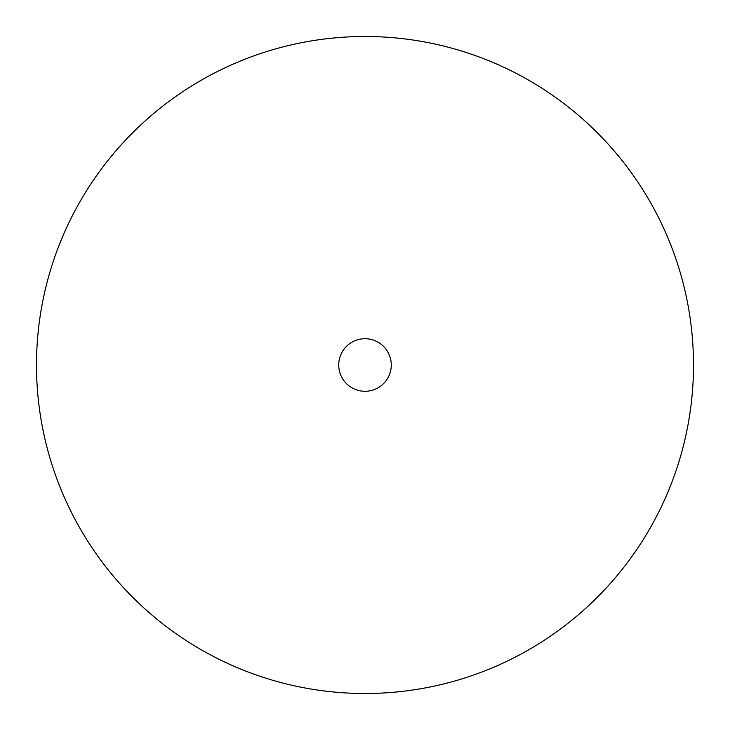 <?xml version="1.0" encoding="UTF-8"?>
<svg xmlns="http://www.w3.org/2000/svg" width="730" height="730" viewBox="0 0 730 730"><rect width="100%" height="100%" fill="white"/><g stroke="black" fill="none" stroke-linecap="round" stroke-linejoin="round"><path stroke-width="1.09" d="M365 693.5A328.5 328.5 0 0 0 693.5 365A328.5 328.5 0 0 0 365 36.5A328.5 328.5 0 0 0 36.5 365A328.5 328.5 0 0 0 365 693.5M365 338.72A26.28 26.28 0 0 0 338.72 365A26.28 26.28 0 0 0 365 391.28A26.28 26.28 0 0 0 391.28 365A26.28 26.28 0 0 0 365 338.72"/></g></svg>
